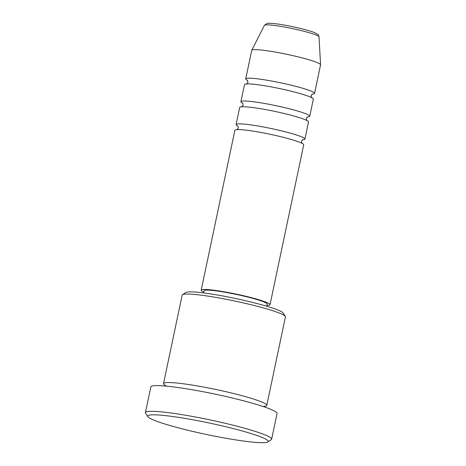 <?xml version="1.0" encoding="UTF-8"?>
<svg xmlns="http://www.w3.org/2000/svg" width="466" height="466" viewBox="0 0 466 466"><rect width="100%" height="100%" fill="white"/><g stroke="black" fill="none" stroke-linecap="round" stroke-linejoin="round"><path stroke-width="0.7" d="M266.878 305.393A35.177 3.373 -168.1 0 0 270.024 304.677L303.716 144.798A35.177 3.373 -168.1 0 0 299.655 142.252A35.177 3.373 -168.1 0 0 261.269 132.519A35.177 3.373 -168.1 0 0 234.881 130.288L201.19 290.172A35.177 3.373 -168.1 0 0 203.776 292.095M302.469 139.783A35.177 3.373 -168.1 0 0 304.921 139.084A35.177 3.373 -168.1 0 0 300.855 136.544A35.177 3.373 -168.1 0 0 262.469 126.804A35.177 3.373 -168.1 0 0 236.081 124.579A35.177 3.373 -168.1 0 0 238.044 126.204M304.921 139.084L308.533 121.958A35.177 3.373 -168.1 0 0 304.467 119.413A35.177 3.373 -168.1 0 0 266.08 109.673A35.177 3.373 -168.1 0 0 239.693 107.448L236.081 124.579M307.286 116.943A35.177 3.373 -168.1 0 0 309.733 116.244A35.177 3.373 -168.1 0 0 305.673 113.704A35.177 3.373 -168.1 0 0 267.28 103.965A35.177 3.373 -168.1 0 0 240.899 101.739A35.177 3.373 -168.1 0 0 242.856 103.365M309.733 116.244L313.344 99.112A35.177 3.373 -168.1 0 0 309.278 96.573A35.177 3.373 -168.1 0 0 270.892 86.833A35.177 3.373 -168.1 0 0 244.504 84.608L240.899 101.739M312.098 94.103A35.177 3.373 -168.1 0 0 314.544 93.404A35.177 3.373 -168.1 0 0 310.484 90.864A35.177 3.373 -168.1 0 0 272.097 81.125A35.177 3.373 -168.1 0 0 245.71 78.9A35.177 3.373 -168.1 0 0 247.667 80.525M182.515 294.687L185.963 292.456A49.833 4.776 11.9 0 1 225.323 296.446A49.833 4.776 11.9 0 1 277.404 309.808A49.833 4.776 11.9 0 1 283.031 312.913L285.291 316.344A52.763 5.056 -168.1 0 0 279.332 313.059A52.763 5.056 -168.1 0 0 224.187 298.904A52.763 5.056 -168.1 0 0 182.515 294.687A52.763 5.056 -168.1 0 0 182.171 295.112L163.519 383.617A52.763 5.056 -168.1 0 0 165.64 385.632M264.024 406.364A52.763 5.056 -168.1 0 0 266.779 405.373L285.431 316.868A52.763 5.056 -168.1 0 0 285.291 316.344M154.805 420.513A61.559 5.901 -168.1 0 0 219.148 437.021A61.559 5.901 -168.1 0 0 267.764 441.949A61.559 5.901 -168.1 0 0 261.053 437.003A61.559 5.901 -168.1 0 0 191.066 419.452A61.559 5.901 -168.1 0 0 147.862 416.68A61.559 5.901 -168.1 0 0 154.805 420.513M147.862 416.68L145.602 413.249A64.489 6.18 11.9 0 1 145.433 412.602A64.489 6.18 11.9 0 1 193.804 416.686A64.489 6.18 11.9 0 1 264.181 434.539A64.489 6.18 11.9 0 1 271.631 439.199A64.489 6.18 11.9 0 1 271.218 439.718L267.764 441.949M266.779 405.373A52.763 5.056 -168.1 0 0 260.686 401.564A52.763 5.056 -168.1 0 0 203.1 386.955A52.763 5.056 -168.1 0 0 163.519 383.617M270.024 304.677A35.177 3.373 -168.1 0 0 265.964 302.137A35.177 3.373 -168.1 0 0 227.571 292.398A35.177 3.373 -168.1 0 0 201.19 290.172M266.703 306.22L267.158 304.071A32.241 3.093 -168.1 0 0 263.43 301.741A32.241 3.093 -168.1 0 0 228.241 292.817A32.241 3.093 -168.1 0 0 204.056 290.778L203.601 292.922M271.631 439.199L277.049 413.505A64.489 6.18 -168.1 0 0 269.598 408.845A64.489 6.18 -168.1 0 0 199.221 390.991A64.489 6.18 -168.1 0 0 150.844 386.908L145.433 412.602M314.544 93.404L320.561 64.856A35.177 3.373 -168.1 0 0 320.567 64.768A35.177 3.373 -168.1 0 0 316.501 62.31A35.177 3.373 -168.1 0 0 278.546 52.658A35.177 3.373 -168.1 0 0 251.756 50.264A35.177 3.373 -168.1 0 0 251.727 50.345L245.71 78.9M264.438 25.345L266.872 23.533C268.032 23.119 271.165 23.218 276.274 23.842C287.802 25.222 307.659 29.789 314.276 32.538C319.839 35.189 317.952 34.635 319.024 36.849A27.902 2.674 -168.1 0 0 315.797 34.903A27.902 2.674 -168.1 0 0 285.687 27.244A27.902 2.674 -168.1 0 0 264.438 25.345L251.756 50.264M236.961 129.781L238.347 128.039L237.782 125.884M241.778 106.941L243.165 105.2L242.6 103.044M246.59 84.101L247.976 82.36L247.411 80.204M165.389 385.236L165.785 386.075M319.024 36.849L320.567 64.768M264.414 406.102L263.715 406.707M312.465 93.916L311.078 95.658L311.643 97.808M307.647 116.756L306.267 118.498L306.832 120.647M302.836 139.596L301.45 141.338L302.015 143.487"/></g></svg>
